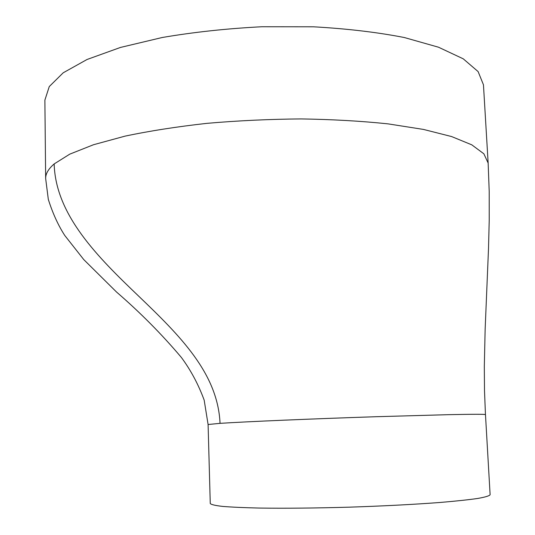 <?xml version="1.0" encoding="UTF-8"?>
<svg xmlns="http://www.w3.org/2000/svg" width="535" height="535" viewBox="0 0 535 535"><rect width="100%" height="100%" fill="white"/><g stroke="black" fill="none" stroke-linecap="round" stroke-linejoin="round"><path stroke-width="0.8" d="M485.472 414.598L490.12 494.761C489.291 495.918 485.091 497.162 477.521 498.493C467.978 499.851 455.325 501.188 439.549 502.512C413.227 504.485 383.18 506.036 349.422 507.167C315.724 508.116 285.924 508.424 260.037 508.069C244.542 507.728 232.11 507.173 222.754 506.424C215.317 505.575 211.151 504.605 210.262 503.522L208.095 424.522L204.176 400.133C198.398 384.418 190.801 370.193 181.378 357.46C161.951 334.435 140.331 312.614 116.516 292.016L83.781 259.609L64.768 235.474C58.201 225.335 52.718 213.311 48.317 199.401L45.656 178.523L44.88 100.105L49.267 86.563L63.21 72.793L87.051 59.485L120.462 47.441L162.252 37.497C193.663 32.127 226.86 28.549 261.842 26.75L313.483 26.803C346.927 28.669 377.208 32.24 404.333 37.53L438.513 47.214L463.243 58.823L478.116 71.59L483.453 84.791L488.147 163.068L489.211 191.51L489.224 220.233L488.502 248.768L485.138 329.473L484.315 366.595L484.496 390.51L485.452 414.605C484.998 414.164 472.806 414.184 448.878 414.665L376.5 416.698C312.199 418.818 246 421.64 220.046 423.345C217.812 373.209 179.894 335.672 138.766 296.236C97.738 257.034 55.587 215.144 54.162 163.931L69.757 154.154L93.511 144.731L125.029 136.137C149.606 130.955 176.898 126.688 206.911 123.351C237.901 120.656 269.252 119.185 300.971 118.924C332.115 119.399 361.118 121.044 387.975 123.859L423.426 129.416L451.593 136.552L471.783 144.831L483.867 153.806L488.147 163.068L483.867 153.806L471.783 144.831L451.593 136.552L423.426 129.416L387.975 123.859C361.118 121.044 332.115 119.399 300.971 118.924C269.252 119.185 237.901 120.656 206.911 123.351C176.898 126.688 149.606 130.955 125.029 136.137L93.511 144.731L69.757 154.154L54.162 163.931C48.391 168.92 45.562 173.788 45.656 178.523C45.562 173.788 48.391 168.92 54.162 163.931M208.075 424.516L220.046 423.345"/></g></svg>
